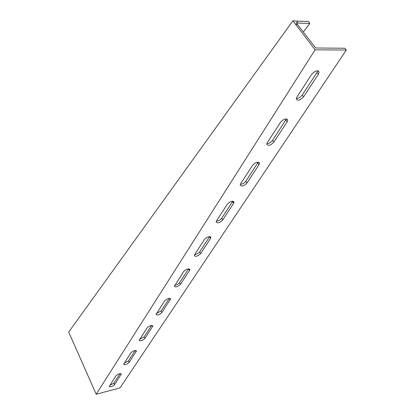 <?xml version="1.0" encoding="UTF-8"?>
<svg xmlns="http://www.w3.org/2000/svg" width="415" height="415" viewBox="0 0 415 415"><rect width="100%" height="100%" fill="white"/><g stroke="black" fill="none" stroke-linecap="round" stroke-linejoin="round"><path stroke-width="0.62" d="M346.302 50.044L344.865 48.249L315.675 47.984L296.128 22.794L297.97 23.069L296.751 21.098L292.912 20.75L315.099 49.816L96.192 394.25L120.044 387.849L346.302 50.044L315.099 49.816M297.508 24.568L295.506 24.506M303.339 32.085L309.756 23.453L308.537 21.502L296.751 21.098M297.97 23.069L309.756 23.453M292.912 20.75L68.698 332.057L96.192 394.25M109.71 385.421L113.902 383.112L120.111 373.614M139.606 339.366L144.13 336.881L151.579 325.485M174.658 285.37L177.392 284.514L179.368 282.947L188.618 268.832M216.355 221.185C218.456 221.029 220.235 220.049 221.693 218.243L232.799 201.171M266.84 143.637C269.024 143.569 270.943 142.485 272.598 140.384L286.386 118.934M296.284 98.48C298.51 98.448 300.496 97.297 302.25 95.035L317.008 72.454L317.703 70.783M240.337 184.327C242.479 184.219 244.331 183.191 245.882 181.241L258.239 162.156M194.557 254.722L197.384 253.871L199.465 252.206L209.694 236.571M156.408 313.486L161.113 310.897L169.315 298.359M124.085 363.27L128.437 360.879L135.233 350.488M115.842 375.969C118.119 373.91 119.951 373.261 121.341 374.019L114.587 384.606C112.351 386.609 110.546 387.252 109.166 386.536L115.842 375.969M146.967 328.026C149.421 325.733 151.366 325.07 152.803 326.019L144.902 338.443C142.49 340.668 140.576 341.327 139.15 340.425L146.967 328.026M183.601 271.592C186.268 269.019 188.343 268.329 189.821 269.522L189.51 270.507L180.447 284.311C177.838 286.801 175.799 287.481 174.326 286.35L183.601 271.592M227.353 204.196C230.268 201.27 232.488 200.549 234.013 202.043L233.588 203.381L222.715 219.945C219.867 222.772 217.688 223.478 216.174 222.061L216.552 220.832L227.353 204.196M280.519 122.3C283.736 118.918 286.122 118.166 287.688 120.034L287.097 121.901L273.801 142.148C270.668 145.395 268.323 146.137 266.772 144.363L267.302 142.661L280.519 122.3M311.634 74.368C315.026 70.711 317.511 69.933 319.094 72.023L318.383 74.259L303.562 96.825C300.263 100.331 297.83 101.089 296.258 99.107L296.896 97.079L311.634 74.368M252.579 165.341C255.635 162.198 257.938 161.461 259.484 163.137L258.986 164.708L246.992 182.974C244.01 186.003 241.748 186.719 240.212 185.137L240.664 183.695L252.579 165.341M204.465 239.455C207.246 236.716 209.393 236.011 210.898 237.349L210.535 238.49L200.627 253.581C197.903 256.231 195.797 256.921 194.303 255.656L194.63 254.603L204.465 239.455M164.506 301.005C167.063 298.582 169.071 297.903 170.529 298.966L161.938 312.495C159.433 314.845 157.456 315.519 156.009 314.508L164.506 301.005M130.798 352.937C133.158 350.768 135.046 350.11 136.462 350.955L129.164 362.404C126.845 364.515 124.988 365.164 123.582 364.36L130.798 352.937M136.25 351.614L135.7 350.478M129.164 362.404L128.437 360.879M170.259 299.827L169.481 298.354M161.938 312.495L161.113 310.897M210.535 238.49L209.554 236.809M200.627 253.581L199.677 251.91M258.986 164.708L257.834 162.96M246.992 182.974L245.882 181.241M318.383 74.259L317.008 72.454M303.562 96.825L302.25 95.035M287.097 121.901L285.842 120.122M273.801 142.148L272.598 140.384M233.588 203.381L232.53 201.664M222.715 219.945L221.693 218.243M189.51 270.507L188.597 268.863M180.447 284.311L179.565 282.677M152.57 326.766L151.916 325.474M144.902 338.443L144.13 336.881M121.159 374.6L120.687 373.593M114.587 384.606L113.902 383.112M170.529 298.966L170.342 298.613M210.898 237.349L210.592 236.825M259.484 163.137L258.981 162.374M319.094 72.023L318.248 70.918M287.688 120.034L287.035 119.115M234.013 202.043L233.624 201.415M189.821 269.522L189.582 269.091M152.803 326.019L152.653 325.723"/></g></svg>
